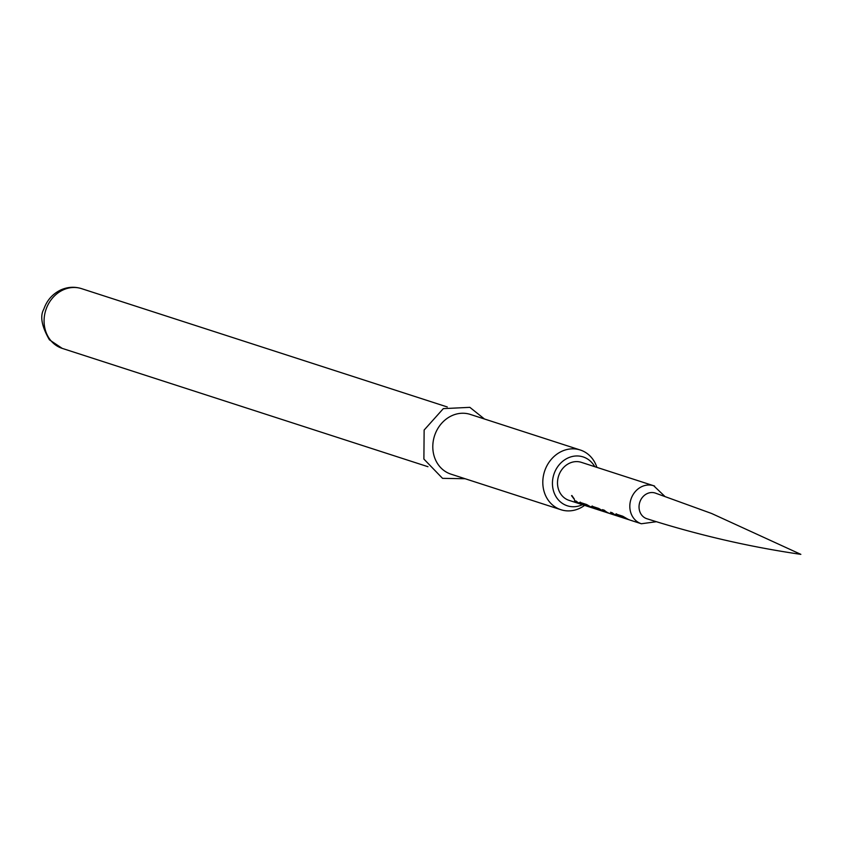 <?xml version="1.0" encoding="UTF-8"?>
<svg xmlns="http://www.w3.org/2000/svg" width="843" height="843" viewBox="0 0 843 843"><rect width="100%" height="100%" fill="white"/><g stroke="black" fill="none" stroke-linecap="round" stroke-linejoin="round"><path stroke-width="1.26" d="M571.87 495.505L574.441 499.256M574.294 499.225L571.565 495.695L574.41 499.488M580.216 503.966A19.979 17.45 107.9 0 0 581.154 504.24A19.979 17.45 107.9 0 1 576.317 501.185L574.462 500.594A19.979 17.45 107.9 0 0 579.278 503.629A19.979 17.45 107.9 0 0 580.216 503.966L569.046 500.352A19.979 17.45 -72.1 0 1 568.108 500.015A19.979 17.45 -72.1 0 1 558.783 475.431A19.979 17.45 -72.1 0 1 581.343 462.343L653.662 485.737A19.979 17.45 -72.1 0 1 654.611 486.084M616.317 515.653A19.979 17.45 107.9 0 0 617.245 515.916A19.979 17.45 107.9 0 1 612.408 512.871L610.564 512.27A19.979 17.45 107.9 0 0 615.369 515.305A19.979 17.45 107.9 0 0 616.317 515.653L610.079 513.629A19.979 17.45 107.9 0 1 609.141 513.292A19.979 17.45 107.9 0 1 604.326 510.247L602.482 509.657A19.979 17.45 107.9 0 0 607.287 512.692A19.979 17.45 107.9 0 0 608.235 513.029L606.138 512.354A19.979 17.45 107.9 0 1 605.19 512.017A19.979 17.45 107.9 0 1 603.019 510.942L598.646 508.413L592.176 506.316L593.082 507.728A19.979 17.45 107.9 0 0 595.253 508.803A19.979 17.45 107.9 0 0 596.201 509.14L594.104 508.466A19.979 17.45 107.9 0 1 593.156 508.118A19.979 17.45 107.9 0 1 590.985 507.054L586.623 504.525L580.142 502.428L581.048 503.84A19.979 17.45 107.9 0 0 583.23 504.904A19.979 17.45 107.9 0 0 584.167 505.252A19.979 17.45 107.9 0 0 585.105 505.515M580.142 502.428L579.615 502.417M592.176 506.316L591.649 506.306M664.642 496.19L653.662 485.737A19.979 17.45 -72.1 0 0 631.101 498.835A19.979 17.45 -72.1 0 0 640.427 523.419A19.979 17.45 -72.1 0 0 641.365 523.756L630.195 520.142A19.979 17.45 107.9 0 1 629.257 519.804A19.979 17.45 107.9 0 1 627.076 518.73L622.714 516.201L616.233 514.104L617.15 515.516A19.979 17.45 107.9 0 0 619.32 516.59A19.979 17.45 107.9 0 0 620.258 516.928A19.979 17.45 107.9 0 0 621.196 517.191A19.979 17.45 107.9 0 0 622.113 517.528L628.351 519.541A19.979 17.45 107.9 0 0 629.278 519.815M616.233 514.104L615.706 514.093M621.175 517.191A19.979 17.45 107.9 0 1 619.405 516.348L625.632 518.361A19.979 17.45 107.9 0 0 627.403 519.204A19.979 17.45 107.9 0 0 628.351 519.541M617.224 515.905A19.979 17.45 107.9 0 0 618.161 516.243L620.258 516.928M608.235 513.029A19.979 17.45 107.9 0 0 609.162 513.303M604.083 511.69L597.845 509.678A19.979 17.45 107.9 0 1 596.907 509.33A19.979 17.45 107.9 0 1 595.137 508.498L601.365 510.51A19.979 17.45 107.9 0 0 603.135 511.353A19.979 17.45 107.9 0 0 604.083 511.69A19.979 17.45 107.9 0 0 605.116 511.986M596.201 509.14A19.979 17.45 107.9 0 0 597.034 509.383M592.25 507.865L586.022 505.842A19.979 17.45 107.9 0 1 585.074 505.505A19.979 17.45 107.9 0 1 583.303 504.672L589.542 506.685A19.979 17.45 107.9 0 0 591.312 507.528A19.979 17.45 107.9 0 0 592.25 507.865A19.979 17.45 107.9 0 0 593.187 508.129M581.133 504.23A19.979 17.45 107.9 0 0 582.07 504.567L584.167 505.252M655.559 493.166A13.509 11.802 107.9 0 0 639.985 501.648A13.509 11.802 107.9 0 0 646.212 518.498A13.499 11.791 -72.1 0 1 639.911 501.859A13.499 11.791 -72.1 0 1 655.201 493.039L711.682 513.513L800.85 554.357C749.1 546.822 697.783 534.947 646.887 518.73A13.499 11.791 -72.1 0 1 646.212 518.487A13.509 11.802 107.9 0 0 647.255 518.845M594.758 466.685A25.68 22.434 107.9 0 0 584.315 457.349A25.68 22.434 107.9 0 0 554.346 473.049A25.68 22.434 107.9 0 0 566.085 505.347A25.68 22.434 107.9 0 0 582.46 504.694M584.599 505.379A31.391 27.419 -72.1 0 1 560.953 509.73A31.391 27.419 -72.1 0 1 559.478 509.204A31.391 27.419 -72.1 0 1 544.82 470.573A31.391 27.419 -72.1 0 1 580.279 450.004A31.391 27.419 -72.1 0 1 581.765 450.531A31.391 27.419 -72.1 0 1 596.886 467.37M580.279 450.004L470.268 414.408A31.391 27.419 107.9 0 0 434.809 434.988A31.391 27.419 107.9 0 0 449.467 473.608A31.391 27.419 107.9 0 0 450.942 474.145L560.953 509.73M575.369 500.879A19.6 17.113 107.9 0 0 578.488 502.871M580.363 502.133L581.227 503.503A19.6 17.113 107.9 0 0 583.272 504.514M583.23 504.599L589.71 506.348A19.6 17.113 107.9 0 0 590.458 506.738M592.397 506.021L593.261 507.391A19.6 17.113 107.9 0 0 595.105 508.329M595.053 508.424L601.533 510.173A19.6 17.113 107.9 0 0 602.692 510.753M611.46 512.565A19.6 17.113 107.9 0 0 614.589 514.557M603.377 509.941A19.6 17.113 107.9 0 0 606.507 511.933M616.465 513.808L617.318 515.178A19.6 17.113 107.9 0 0 619.363 516.19M619.32 516.274L625.801 518.024A19.6 17.113 107.9 0 0 626.56 518.413M62.224 348.38L49.421 339.813C41.686 326.357 39.811 316.178 43.783 309.265C46.839 300.382 52.519 293.944 60.812 289.929C67.63 286.905 74.542 286.472 81.55 288.643A31.391 27.419 107.9 0 0 46.091 309.223A31.391 27.419 107.9 0 0 60.738 347.843A31.391 27.419 107.9 0 0 62.224 348.38L427.959 466.706M641.365 523.756L656.381 521.712M465.125 478.729L442.543 478.35L423.892 459.066L424.134 430.046L443.323 408.623L469.857 407.348L484.451 418.992M81.55 288.643L447.285 406.969"/></g></svg>
